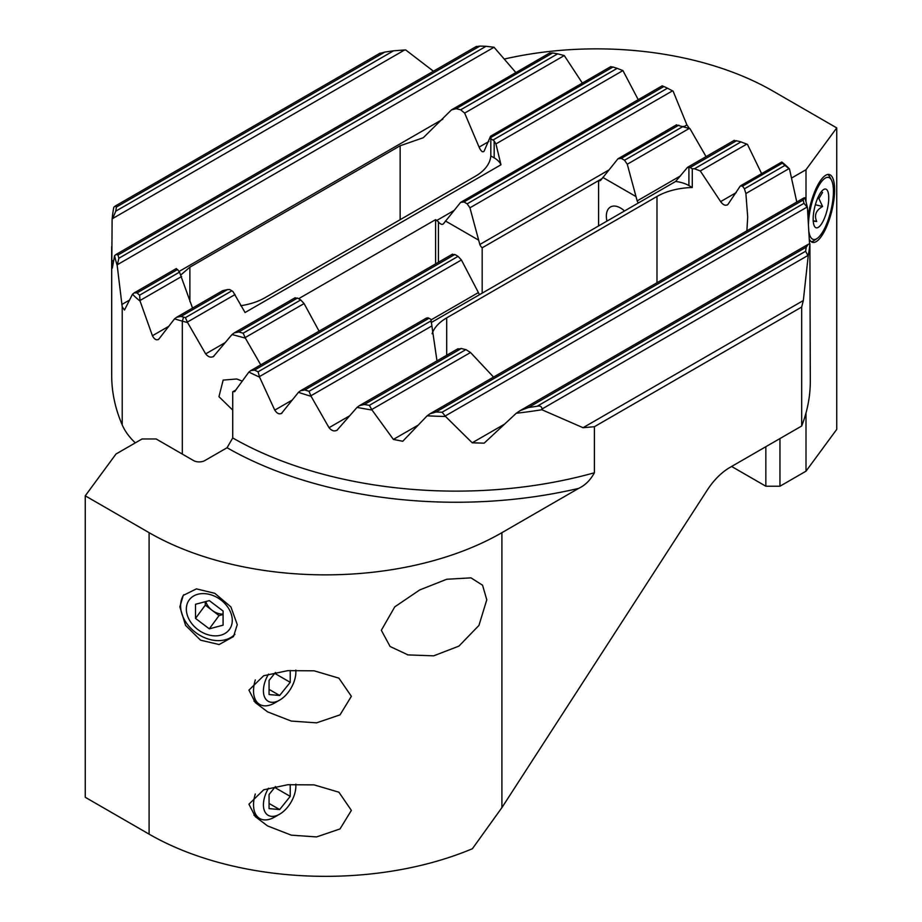 <?xml version="1.0" encoding="UTF-8"?>
<svg xmlns="http://www.w3.org/2000/svg" width="922" height="922" viewBox="0 0 922 922"><rect width="100%" height="100%" fill="white"/><g stroke="black" fill="none" stroke-linecap="round" stroke-linejoin="round"><path stroke-width="1.38" d="M268.521 674.155A22.958 13.254 120 0 0 264.556 696.997A22.958 13.254 120 0 0 279.643 700.121A22.958 13.254 120 0 0 287.756 692.918A22.958 13.254 120 0 0 295.87 672A22.958 13.254 120 0 0 295.789 670.121M279.643 700.121L274.71 702.967A29.942 17.288 -60 0 1 259.739 704.454A29.942 17.288 -60 0 1 255.302 679.94M275.459 672.461L269.063 680.424L269.063 694.543L279.643 695.488L290.223 682.326L290.223 670.432M274.733 673.371L290.223 682.326M269.063 689.379L279.643 695.488M268.521 788.229A22.958 13.254 120 0 0 263.415 804.814A22.958 13.254 120 0 0 279.643 814.184A22.958 13.254 120 0 0 295.87 786.074L295.87 784.196M279.643 814.184L274.71 817.042A29.942 17.288 -60 0 1 259.739 818.517A29.942 17.288 -60 0 1 253.538 804.814A29.942 17.288 -60 0 1 255.302 794.003M295.87 786.074A22.958 13.254 120 0 0 295.789 784.196M275.459 786.535L269.063 794.499L269.063 808.617L279.643 809.562L290.223 796.389L290.223 784.507M269.063 803.454L279.643 809.562M274.733 787.446L290.223 796.389M223.089 614.144A14.971 11.248 36.3 0 1 219.056 613.683A14.971 11.248 36.3 0 1 212.164 610.364L205.272 605.143L205.272 601.686M209.306 594.356A24.952 18.751 -143.7 0 0 186.336 609.096A24.952 18.751 -143.7 0 0 209.306 635.097A24.952 18.751 -143.7 0 0 232.275 620.356A24.952 18.751 -143.7 0 0 209.306 594.356M223.089 614.501L219.056 615.585L212.164 610.364A14.971 11.248 36.3 0 1 205.802 601.547M209.306 600.614L223.089 611.044L223.089 625.162L209.306 628.839L195.522 618.408L195.522 604.29L209.306 600.614M219.056 615.585L209.306 628.839M205.272 605.143L195.522 618.408M234.891 634.359A32.431 24.375 36.3 0 1 201.469 636.215A32.431 24.375 36.3 0 1 180.597 605.858A32.431 24.375 36.3 0 1 183.778 594.736M179.871 606.837L183.248 595.416L196.421 588.87L214.826 593.319L230.892 606.907L237.265 624.62L233.485 636.583L219.113 644.536L200.512 640.168L185.564 625.358L179.871 606.837M486.781 599.796L482.563 585.216L470.958 577.852L446.709 579.258L419.717 589.942L394.766 606.86L381.328 630.279L390.098 646.506L408.043 654.908L433.651 655.842L458.925 646.115L478.944 625.416L486.781 599.796M351.374 696.306L338.916 678.154L314.137 670.813L287.848 670.64L263.68 675.734L248.94 690.129L255.302 702.576L267.599 711.876L291.26 721.073L316.557 722.848L340.022 714.861L351.374 696.306M351.374 810.38L338.916 792.217L314.137 784.887L287.848 784.714L263.68 789.808L248.94 804.203L255.302 816.65L267.599 825.939L291.26 835.148L316.557 836.922L340.022 828.936L351.374 810.38M606.941 221.119A19.961 11.525 60 0 1 606.353 216.128A19.961 11.525 60 0 1 610.491 206.989A19.961 11.525 60 0 1 624.494 210.977M85.262 495.817L149.099 532.674L149.099 834.145L85.262 797.288L85.262 495.817L115.999 454.016L142.046 438.976L156.152 438.976L193.551 460.562A7.987 4.61 180 0 0 204.845 460.562L227.077 447.735L232.724 437.95L232.724 391.815L235.997 389.925M149.099 834.145A249.482 144.039 -0 0 0 472.387 848.736L501.914 807.614L707.301 490.031A49.892 28.813 -60 0 1 729.982 467.408L801.679 426.022L801.679 307.038L803.327 300.526L583.05 427.704L541.859 409.737A316.834 182.925 180 0 1 516.274 413.24L484.154 443.159L472.214 442.802L445.522 416.467A316.834 182.925 180 0 1 427.14 415.81L402.753 441.269L393.394 439.425L372.015 410.025A316.834 182.925 180 0 1 357.021 407.409L336.841 430.436M232.724 437.95A316.834 182.925 -0 0 0 594.39 472.767C590.414 480.12 585.159 485.329 578.624 488.383L501.914 532.674A249.482 144.039 180 0 1 149.099 532.674M598.585 225.936L598.585 180.585A4.99 2.881 -120 0 0 600.383 180.505A4.99 2.881 -120 0 0 600.937 179.986L617.924 158.826L621.29 158.377L624.528 160.244L627.271 164.231L637.171 200.904A4.99 2.881 -120 0 0 638.335 202.99M676.552 124.977L689.967 128.677L706.068 156.625M298.613 298.728L435.61 219.643L438.423 221.81A4.99 2.881 -120 0 0 443.044 224.092A4.99 2.881 -120 0 0 443.597 223.573L460.585 202.414L463.95 201.953L467.189 203.831L469.932 207.807L479.832 244.491A4.99 2.881 -120 0 0 482.183 247.799L601.836 178.718M617.924 158.826L676.541 124.793M248.894 372.05L250.807 370.586L254.541 370.114A313.849 181.196 -0 0 0 258.091 371.808L259.578 377.156A316.834 182.925 180 0 1 248.894 372.05L234.522 391.735M337.636 429.779C334.744 431.796 331.874 431.093 329.027 427.693L311.094 396.299A316.834 182.925 180 0 1 298.451 392.334L281.371 413.563M282.051 412.987C279.596 414.727 277.176 413.782 274.768 410.14L259.578 377.156M235.087 391.216L232.724 391.815M594.39 472.767L594.39 426.713L583.05 427.704M804.445 197.804L804.814 197.757A354.255 204.534 180 0 1 807.418 207.531L803.984 203.301A351.27 202.805 -0 0 0 803.143 200.039L804.445 197.804L803.719 198.023L430.182 413.678M298.451 392.334L300.537 390.755L304.813 389.971A313.849 181.196 -0 0 0 309.031 391.285L311.094 396.299M357.021 407.409L359.384 405.668L364.351 404.493A313.849 181.196 -0 0 0 369.353 405.346L372.015 410.025M427.14 415.81L429.963 413.805L435.968 412.03A313.849 181.196 -0 0 0 442.122 412.215L445.522 416.467M761.549 173.486L747.442 144.374L740.988 141.907A106.779 61.647 -0 0 0 738.407 141.181L734.292 140.524M807.418 207.531L809.528 243.811M801.679 426.022A354.255 204.534 -0 0 0 810.311 381.12L809.885 243.719A354.255 204.534 180 0 1 808.202 255.97L803.327 300.526M789.497 168.991L784.922 165.418A106.779 61.647 -0 0 0 782.421 163.125L781.902 162.099A109.776 63.376 180 0 1 789.497 168.991L796.792 202.022M594.39 426.713L801.679 307.038M746.878 230.834L747.696 217.016L745.886 193.528L744.411 188.814A53.142 30.68 -0 0 0 742.487 186.175L740.366 185.91L727.919 204.454C725.626 206.079 723.194 205.133 720.635 201.607L700.294 170.962L694.485 168.749A53.142 30.68 -0 0 0 692.272 168.772L692.272 187.512A53.142 30.68 -0 0 0 656.983 196.467L446.697 317.871A53.142 30.68 -0 0 0 432.107 333.729M727.919 204.454L727.297 205.007M781.718 162.042L740.366 185.91M457.347 349.311L461.334 348.504A53.142 30.68 -0 0 0 465.887 349.611L470.531 352.504L493.558 377.098M431.185 322.389L431.185 319.508A53.142 30.68 -0 0 0 431.139 320.787L436.982 360.871M309.031 391.285L431.139 320.833M808.202 255.97L805.598 251.257A351.27 202.805 -0 0 0 806.231 247.154L808.168 244.342L809.885 243.719M516.274 413.24L520.135 410.636L528.479 407.512A313.849 181.196 -0 0 0 537.157 406.245C540.062 405.519 541.687 406.429 542.009 408.999L541.859 409.737M479.567 294.648A4.99 2.881 60 0 1 478.403 292.574L461.415 259.981L458.05 256.362L454.811 254.495L452.068 254.587M431.196 322.573L675.607 181.473L687.57 167.308L734.281 140.34M686.959 167.85L688.907 167.078A4.99 2.881 60 0 1 690.117 167.527L692.272 168.772M431.185 319.508L429.03 318.263A4.99 2.881 -120 0 0 427.831 317.813L426.068 318.482M675.607 181.473A25.943 14.983 180 0 1 688.907 185.576L692.272 187.512M635.339 196.202L602.769 177.393M813.239 221.13L816.731 221.522C813.976 215.345 815.924 210.343 822.585 206.505L818.886 198.553L822.585 192.398M828.751 197.85A19.938 6.362 -76.2 0 1 823.703 219.943A19.938 6.362 -76.2 0 1 815.106 227.146A19.938 6.362 -76.2 0 1 813.169 219.033A19.938 6.362 -76.2 0 1 824.406 189.16A19.938 6.362 -76.2 0 1 828.751 197.85M808.986 232.044A31.936 10.188 103.8 0 0 817.134 238.464A31.936 10.188 103.8 0 0 833.43 191.476A31.936 10.188 103.8 0 0 831.448 180.055A31.936 10.188 103.8 0 0 817.837 187.443A31.936 10.188 103.8 0 0 808.513 223.643M817.134 238.464L814.022 240.607A34.932 11.145 -76.2 0 1 811.337 241.748M827.829 174.454A34.932 11.145 -76.2 0 1 829.673 176.713L831.448 180.055M815.359 204.742L822.585 206.505M813.216 220.658L816.731 221.522M232.724 410.129L218.952 396.656L223.159 380.095L236.77 378.988L242.279 381.155M809.332 239.19A34.932 11.145 103.8 0 0 812.639 242.371A34.932 11.145 103.8 0 0 826.988 225.821A34.932 11.145 103.8 0 0 834.606 189.886A34.932 11.145 103.8 0 0 829.27 174.523A34.932 11.145 103.8 0 0 808.064 216.647M806.001 412.941L806.001 471.188L836.738 429.387L836.738 127.904L772.901 91.047A249.482 144.039 180 0 0 504.737 58.962M806.001 471.188L779.954 486.228L765.848 486.228L731.619 466.463M836.738 127.904L806.001 169.717L806.001 201.837M806.001 169.717L791.721 177.958M779.954 438.561L779.954 486.228M232.033 334.525L234.234 332.888L238.74 331.978L243.154 333.176L245.356 338.109L232.033 334.525L213.224 356.779M213.985 356.134C211.207 357.99 208.43 357.24 205.652 353.887L187.604 322.573L182.326 321.144A109.776 63.376 180 0 1 174.558 318.828L176.655 317.249L181.012 316.419A106.779 61.647 0 0 0 183.593 317.133L185.414 317.629L187.604 322.573M319.081 331.159L304.076 303.568L300.71 299.95L297.472 298.071L294.729 298.163M260.753 364.835L245.356 338.109M684.066 126.568L686.913 124.931L673.106 91.151L667.459 88.201A313.849 181.196 0 0 0 663.909 86.507L662.284 85.953M482.183 247.799L482.183 293.15M240.688 305.712A53.142 30.68 0 0 0 265.017 297.702L475.303 176.298A53.142 30.68 0 0 0 490.815 155.922L490.815 138.807A53.142 30.68 0 0 0 490.861 137.528L490.55 136.214L484.027 151.346C482.552 152.545 480.915 151.139 479.083 147.14L464.653 113.083L564.276 55.562L582.324 83.038M490.815 138.807L492.97 140.052A4.99 2.881 60 0 1 494.169 140.997L495.932 143.913L622.926 70.591L638.22 99.657M686.913 124.931L689.276 128.227M114.582 255.682L116.126 254.414L118.016 255.014A351.27 202.805 0 0 0 118.857 258.275L117.186 265.455A354.255 204.534 180 0 1 114.582 255.682L112.311 268.175L111.816 261.41L112.115 219.494A354.255 204.534 180 0 1 113.798 207.243L115.342 205.986L116.403 207.058A351.27 202.805 0 0 0 115.769 211.173L112.668 218.526L404.597 49.984L405.726 49.972L433.444 71.213M117.555 264.591L494.031 47.241L515.847 72.538M622.926 70.591L617.187 68.343A313.849 181.196 0 0 0 612.969 67.029L610.802 66.787M564.276 55.562L557.649 53.833A313.849 181.196 0 0 0 552.647 52.969L549.904 53.073M494.031 47.241L486.032 46.296A313.849 181.196 0 0 0 479.878 46.1L476.397 46.619M174.558 318.828L158.872 339.065C156.648 340.679 154.504 339.573 152.418 335.735L140.098 301.102A109.776 63.376 180 0 1 132.503 294.222L124.482 310.034L122.211 306.819L117.186 265.455M111.689 246.577L111.689 375.415A354.255 204.534 0 0 0 122.211 424.892A109.776 63.376 0 0 0 135.327 442.86M158.872 339.065L158.261 339.619M176.794 317.168L222.732 290.649L227.515 289.577A53.142 30.68 0 0 0 229.728 289.543L231.883 290.799A4.99 2.881 -120 0 1 233.093 291.732L245.068 312.523L500.98 164.773L495.932 143.913M176.114 268.867L177.589 269.512A53.142 30.68 0 0 0 179.513 272.14L192.537 308.086M464.653 113.083L460.666 109.822A53.142 30.68 0 0 0 456.113 108.704L451.469 109.891L423.29 137.724L400.148 145.768L189.874 267.173L181.035 274.768M549.938 52.854L451.469 109.891M612.969 67.029L490.861 137.493M610.779 66.615L490.55 136.214M112.668 218.526L112.115 219.494M404.597 49.984L393.521 50.814A313.849 181.196 0 0 0 384.843 52.081L379.991 53.395M132.503 294.222L134.174 292.885L137.078 292.896A106.779 61.647 0 0 0 139.579 295.201L140.098 301.102M460.585 202.414L662.18 85.827M490.815 155.922L494.169 157.858A25.943 14.983 180 0 1 500.98 164.773M445.43 220.969L477.999 239.778M765.848 486.228L765.848 446.709M578.624 488.383A324.821 187.535 180 0 1 227.077 447.735M501.914 532.674L501.914 807.614M680.597 175.825L637.171 200.904M689.31 128.412L627.271 164.231M683.26 126.337L624.528 160.244M678.846 125.15L621.29 158.377M656.983 196.467L656.983 282.743M446.697 317.871L446.697 355.258M478.403 292.574L431.185 319.83M292.297 400.01L274.768 410.14M736.586 140.697L690.117 167.527M429.03 318.263L304.813 389.971M740.988 141.907L694.485 168.749M461.415 259.981L259.716 376.441M458.05 256.362L258.091 371.808M454.811 254.495L254.541 370.114M504.438 424.201L472.214 442.802M806.923 207.173L445.603 415.776M349.738 415.741L329.027 427.693M736.229 192.606L720.635 201.607M431.45 326.181L311.198 395.607M746.82 144.097L700.294 170.962M418.3 425.042L393.394 439.425M807.684 255.625L542.009 408.999M782.421 163.125L742.487 186.175M461.334 348.504L364.351 404.493M784.922 165.418L744.411 188.814M465.887 349.611L369.353 405.346M470.531 352.504L372.096 409.322M788.978 168.645L745.886 193.528M803.143 200.039L435.968 412.03M803.984 203.301L442.122 412.215M806.231 247.154L528.479 407.512M805.598 251.257L537.157 406.245M688.907 167.078L688.907 185.576M205.652 353.887L225.371 342.511M238.74 331.978L297.472 298.071M243.154 333.176L300.71 299.95M245.448 337.417L304.076 303.568M183.593 317.133L182.326 321.144L182.326 454.085M122.211 306.819L122.211 424.892M189.874 267.173L189.874 301.494M400.148 145.768L400.148 219.678M437.132 220.254L453.935 210.55M185.414 317.629L231.883 290.799M187.708 321.87L235.041 294.544M492.97 140.052L617.187 68.343M181.012 316.419L227.515 289.577M463.95 201.953L663.909 86.507M467.189 203.831L667.459 88.201M479.832 244.491L608.762 170.051M469.932 207.807L672.53 90.84M121.796 304.537L129.218 300.249M179.006 271.506L442.86 119.169M111.816 261.41L113.567 260.396M479.083 147.14L488.914 141.469M152.418 335.735L168.484 326.457M139.579 295.201L179.513 272.14M140.282 300.353L181.634 276.485M460.666 109.822L557.649 53.833M137.078 292.896L177.589 269.512M456.113 108.704L552.647 52.969M118.857 258.275L486.032 46.296M118.016 255.014L479.878 46.1M115.769 211.173L393.521 50.814M116.403 207.058L384.843 52.081M494.169 140.997L494.169 157.858M435.61 263.888L435.61 219.643M438.423 221.81L438.423 262.263M253.953 701.112L259.739 704.454M295.87 672L295.87 670.121M253.953 815.186L259.739 818.517M426.575 317.986L300.676 390.674M452.495 254.138L250.807 370.586M458.05 348.7L359.58 405.553M808.075 244.399L520.446 410.451M407.363 654.735L408.043 654.897M234.234 332.888L295.155 297.725M134.174 292.885L176.356 268.533M116.126 254.414L476.478 46.377M115.342 205.986L380.06 53.153"/></g></svg>
